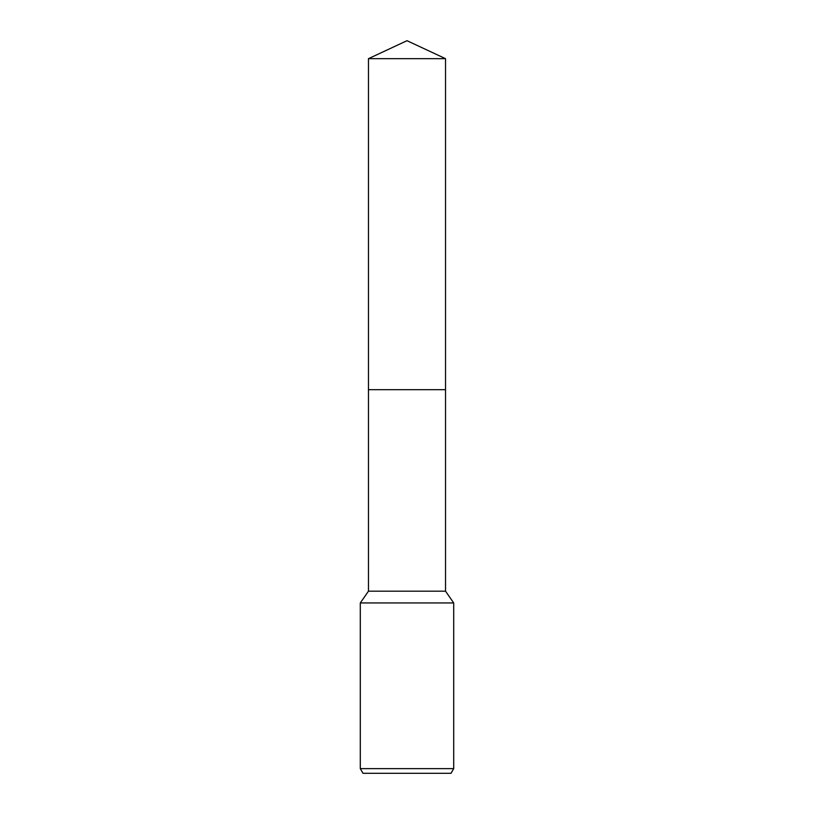 <?xml version="1.0" encoding="UTF-8"?>
<svg xmlns="http://www.w3.org/2000/svg" width="814" height="814" viewBox="0 0 814 814"><rect width="100%" height="100%" fill="white"/><g stroke="black" fill="none" stroke-linecap="round" stroke-linejoin="round"><path stroke-width="1.22" d="M445.533 389.682L445.533 591.178L368.467 591.178L368.467 389.682L445.533 389.682L368.467 389.672L368.467 58.669L407 40.7L445.533 58.669L445.533 389.672M368.467 591.178L360.297 602.95L453.703 602.95L453.703 768.63L360.297 768.63L362.993 773.3L451.007 773.3L453.703 768.63M368.467 58.669L445.533 58.669M445.533 591.178L453.703 602.95M360.297 602.95L360.297 768.63"/></g></svg>
